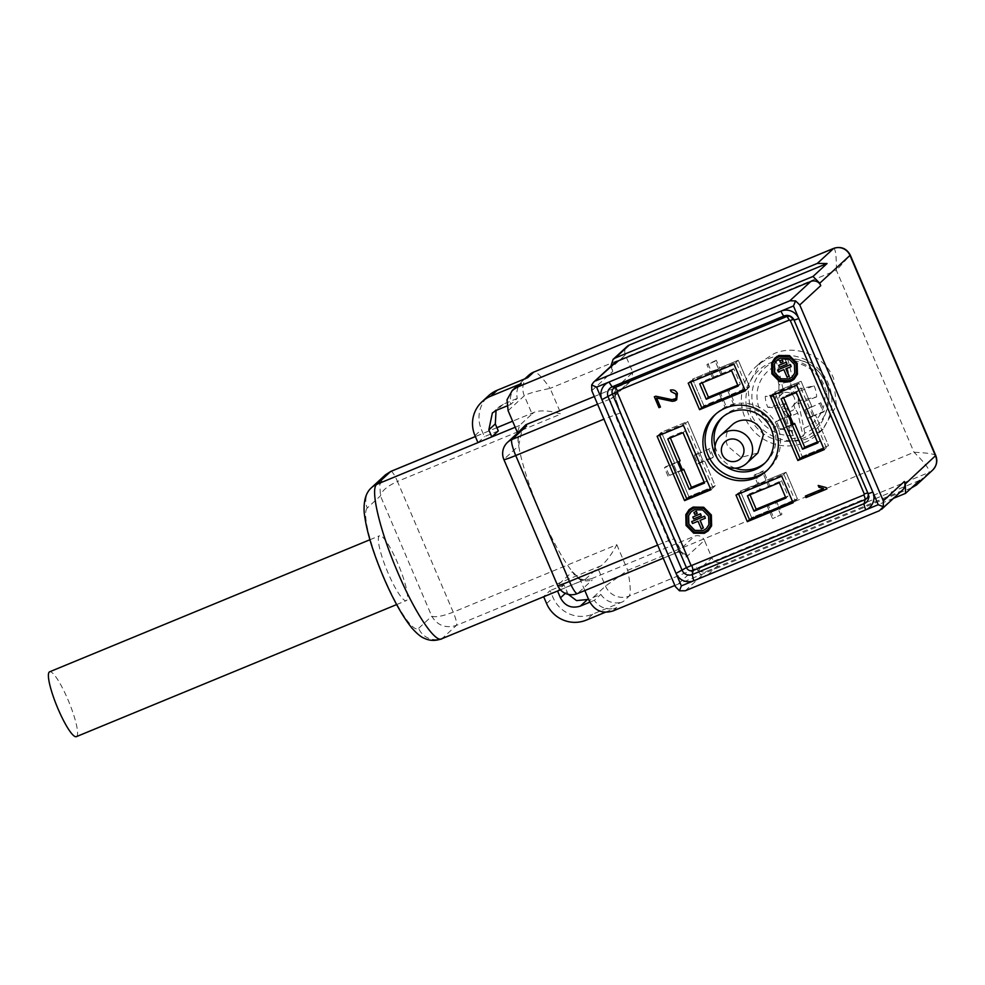 <?xml version="1.0" encoding="UTF-8"?>
<svg xmlns="http://www.w3.org/2000/svg" width="985" height="985" viewBox="0 0 985 985"><rect width="100%" height="100%" fill="white"/><g stroke="black" fill="none" stroke-linecap="round" stroke-linejoin="round"><path stroke-width="0.74" stroke-dasharray="4.92 3.69" d="M659.654 435.198L659.261 434.262L685.597 423.402L713.066 487.784L710.505 488.831M670.342 437.919L669.948 436.983L685.203 430.691L683.036 432.686M685.203 430.691L695.348 454.491L694.265 455.489L699.818 453.198L703.388 461.596L697.848 463.886L694.265 455.489M697.848 463.886L698.931 462.888L706.688 481.074L704.534 483.069M706.688 481.074L704.127 482.133M669.948 436.983L667.793 438.978M680.093 460.771L674.553 463.061L661.415 432.28L687.764 421.408L700.889 452.201L695.348 454.491M709.902 448.483L699.818 453.198L709.902 448.483L713.485 456.88L698.931 462.888M682.396 469.697L668.039 476.174L669.123 475.176L665.54 466.779L664.456 467.776L679.022 461.768M682.593 470.165L677.052 472.455L673.469 464.058L677.052 472.455L678.136 471.458L669.123 475.176M659.261 434.262L661.415 432.28L674.553 463.061L665.54 466.779M710.899 489.767L715.221 485.79L704.472 460.598L715.221 485.79L688.872 496.649L678.136 471.458L688.872 496.649L686.717 498.644L688.872 496.649L715.221 485.79L713.066 487.784M657.106 436.256L661.415 432.28L687.764 421.408L685.597 423.402M792.679 501.858L795.227 500.799L783.888 474.204L738.134 493.079L738.541 494.002M750.016 494.753L749.622 493.817L761.405 488.966L759.016 483.364L757.933 484.361L760.321 489.964L781.511 480.68L779.344 482.662M781.511 480.68L788.074 496.071L785.919 498.065M788.074 496.071L785.513 497.129M749.622 493.817L747.455 495.812M760.321 489.964L761.405 488.966M781.967 514.232L772.56 518.664L781.967 514.232L778.679 506.524L777.596 507.521L775.207 501.919M780.883 515.229L777.596 507.521L797.394 498.816L778.679 506.524L776.291 500.934M766.884 505.354L772.56 518.664M768.645 486.528L766.256 480.926L740.301 491.084L751.641 517.679L777.596 507.521L769.273 510.956L770.356 509.959L768.165 504.825M769.716 485.531L767.34 479.941L766.256 480.926L762.378 471.84L763.449 470.842L754.054 475.262L757.933 484.361L767.34 479.941L763.449 470.842M795.227 500.799L797.394 498.816L786.055 472.221L767.34 479.941L786.055 472.221L783.888 474.204M755.138 474.265L759.016 483.364L740.301 491.084L751.641 517.679L749.486 519.661L751.641 517.679L770.356 509.959L773.644 517.667M735.98 495.061L738.134 493.079M744.919 389.888L747.48 388.841L736.14 362.246L690.386 381.109L690.78 382.045M737.753 385.16L740.314 384.113L733.751 368.71L731.596 370.705M740.314 384.113L738.159 386.095M733.751 368.71L701.862 381.86L702.256 382.796M701.862 381.86L699.707 383.854M725.403 408.085L733.726 404.663L729.836 395.564L721.525 398.987L725.403 408.085L734.798 403.665L730.919 394.566L729.836 395.564L727.447 389.962M719.136 393.397L721.525 398.987L749.634 386.846L730.919 394.566L728.531 388.964M713.645 376.996L711.256 371.407L692.541 379.127L703.881 405.709L721.525 398.987L722.596 397.989L720.417 392.867M720.885 374.571L718.496 368.969L711.256 371.407L710.185 372.404L712.574 377.994M721.968 373.574L719.579 367.971L718.496 368.969L715.208 361.261L716.292 360.264L706.898 364.696L710.185 372.404L718.496 368.969L719.579 367.971L716.292 360.264M747.48 388.841L749.634 386.846L738.294 360.251L719.579 367.971L738.294 360.251L736.14 362.246M707.969 363.699L711.256 371.407L692.541 379.127L703.881 405.709L701.726 407.704L703.881 405.709L722.596 397.989L726.487 407.088M688.22 383.103L690.386 381.109M772.954 395.059L772.56 394.135L798.897 383.263L826.353 447.646L823.805 448.704M817.427 442.006L819.988 440.948L809.842 417.16L808.759 418.145L805.176 409.748L806.259 408.763L798.503 390.565L796.336 392.559M819.988 440.948L817.833 442.942M798.503 390.565L783.247 396.856L783.641 397.792M783.247 396.856L781.093 398.839M805.176 409.748L810.729 407.47L814.299 415.867L808.759 418.145M791.004 415.042L785.464 417.332L774.715 392.141L801.064 381.281L811.8 406.473L806.259 408.763M793.307 423.969L778.95 430.445L775.367 422.048L785.464 417.332L774.715 392.141L801.064 381.281L811.8 406.473L810.729 407.47L820.813 402.754L810.729 407.47L814.299 415.867L815.383 414.87L809.842 417.16M793.504 424.437L787.963 426.727L784.38 418.329L789.933 416.039M820.813 402.754L824.396 411.151L815.383 414.87L828.52 445.663L802.172 456.523L789.047 425.729L787.963 426.727L784.38 418.329L785.464 417.332L776.451 421.051L780.034 429.448L778.95 430.445M819.729 403.752L823.312 412.149L814.299 415.867L815.383 414.87L828.52 445.663L802.172 456.523L800.017 458.505L802.172 456.523L789.047 425.729L780.034 429.448M824.199 449.64L826.353 447.646M796.742 385.258L798.897 383.263M770.393 396.118L772.56 394.135M732.052 424.954A19.06 18.703 -132.7 0 0 727.632 446.106L741.126 457.385L757.884 452.977M689.217 509.516L693.206 506.992L703.795 507.152L711.453 514.884L711.712 525.694L708.301 530.804M707.538 529.942L703.955 532.171L694.253 532.035L687.21 524.894L686.964 514.946L689.98 510.365M775.096 357.85L779.037 355.376L789.625 355.536L797.284 363.28L797.53 374.078L794.119 379.188M656.724 397.891L660.467 407.039M654.446 396.647L655.801 396.216M655.912 396.118L672.053 399.528L675.513 398.666M670.502 389.974C673.937 389.395 676.264 390.516 677.483 393.335L676.707 399.762M715.923 413.934A38.12 37.405 47.3 0 1 716.981 412.924A38.12 37.405 47.3 0 1 777.473 426.665A38.12 37.405 47.3 0 1 768.645 468.995A38.12 37.405 47.3 0 1 767.537 469.968M818.375 485.494L826.329 487.489L826.821 488.979M805.508 495.947L823.62 488.474M793.368 378.326L789.773 380.555L780.071 380.419L773.028 373.278L772.794 363.33L775.811 358.749M724.603 465.671A31.261 30.67 47.3 0 1 716.686 457.077M735.179 468.171A31.261 30.67 47.3 0 1 715.061 446.34M722.731 417A31.261 30.67 47.3 0 1 773.385 427.244A31.261 30.67 47.3 0 1 765.049 462.925M706.38 528.551L709.015 524.586L708.744 516.017L702.711 509.811L694.265 509.811M694.376 509.713L691.15 511.757M697.282 513.271L694.844 514.269L694.031 512.335M701.369 515.697L693.736 518.836L692.911 516.916M705.457 518.122L700.052 520.4M703.413 527.935L701.394 528.76L698.143 521.139L692.64 523.404L691.815 521.484M591.8 390.688L612.805 371.345A7.621 7.486 47.3 0 1 614.566 362.874M612.805 371.345L611.316 367.836L625.34 354.908L632.801 372.404L614.997 388.816A22.877 4.137 67.6 0 0 620.71 412.789L674.442 538.746A22.877 4.137 67.6 0 0 686.631 556.759L704.435 540.346L711.896 557.842L697.872 570.771L696.383 567.274L675.378 586.629M902.568 489.988A7.621 7.486 47.3 0 1 900.388 491.38L706.294 571.411A7.621 7.486 47.3 0 1 696.383 567.274M792.199 376.935L794.833 372.983L794.575 364.401L788.529 358.195L780.083 358.195M780.194 358.097L776.968 360.141M668.039 476.174L664.456 467.776M708.818 449.48L712.401 457.877L713.485 456.88M762.378 471.84L754.054 475.262M715.208 361.261L706.898 364.696M733.726 404.663L734.798 403.665M823.312 412.149L824.396 411.151M775.367 422.048L776.451 421.051M610.835 366.309L611.316 367.836M625.34 354.908A7.621 7.486 47.3 0 1 627.113 346.449M614.997 388.816A7.621 7.486 47.3 0 1 611.045 398.666L628.861 382.266L594.287 396.524M628.861 382.266L631.04 380.875L632.801 372.404M577.432 593.598A15.243 2.758 67.6 0 0 577.592 593.487A15.243 14.96 47.3 0 1 557.756 585.213L572.408 571.706C576.89 579.783 583.502 582.541 592.244 579.993L591.579 578.663L694.524 536.209A7.621 7.486 47.3 0 1 704.435 540.346M591.579 578.663L585.533 579.906L579.931 579.032L585.201 579.414L597.723 567.877A22.877 1.502 156.9 0 1 601.367 565.649C606.785 560.957 611.931 553.976 616.807 544.705L453.211 612.153C442.757 616.167 435.604 617.533 431.775 616.228L380.444 495.861L379.791 484.583L385.541 474.758M584.831 590.544L579.931 579.032L572.408 571.706A83.86 15.181 -112.4 0 1 540.494 513.382A83.86 15.181 -112.4 0 1 518.676 445.749L517.457 433.203M911.482 487.895L674.873 585.459M919.571 480.446L721.82 561.979A7.621 7.486 47.3 0 1 711.896 557.842M893.518 498.324L707.784 574.908A7.621 7.486 47.3 0 1 697.872 570.771M935.578 456.055C935.922 454.171 928.744 452.915 914.018 452.275L627.728 570.315L605.492 586.075L589.289 600.998M833.507 248.491C835.452 248.158 836.425 255.435 836.413 270.333L849.969 255.374M783.1 361.655L780.674 362.652L779.849 360.719M787.2 364.081L779.566 367.22L778.741 365.3M791.287 366.506L785.993 368.735M789.231 376.319L787.224 377.144L783.974 369.523L778.458 371.788L777.633 369.867M517.975 441.046C518.689 433.535 520.105 429.472 522.21 428.832L518.676 445.749L504.024 459.256A15.243 14.96 47.3 0 1 507.558 442.327M516.017 386.957A18.296 17.952 47.3 0 0 510.821 404.379L517.297 398.408A18.296 17.952 47.3 0 1 527.726 377.649M508.112 410.659L524.303 395.736L532.06 413.934L519.538 425.471L517.482 432.624M560.416 589.843L585.201 579.414L543.609 596.565L550.086 590.594L553.077 597.6A30.498 29.919 -132.7 0 0 592.736 614.148L623.246 601.576A18.296 17.952 47.3 0 1 600.862 594.349L588.611 599.397M605.356 612.251L616.77 607.548A18.296 17.952 47.3 0 1 594.386 600.308L600.862 594.349M932.573 470.177A12.657 12.423 47.3 0 1 929.015 472.418C929.902 469.586 924.903 462.876 914.018 452.275L836.413 270.333L550.122 388.373C541.996 376.873 536.542 371.431 533.771 372.084M809.941 437.586L823.029 429.238L836.363 405.672L833.618 378.449C824.63 355.782 796.102 343.876 774.124 353.615L761.036 361.963L747.701 385.529L750.435 412.752C759.435 435.419 787.963 447.325 809.941 437.586M498.287 430.938L484.423 436.65L481.443 429.657A30.498 29.919 47.3 0 1 488.498 395.798M517.297 398.408L503.2 404.219L498.841 407.002L496.058 410.486M510.821 404.379L506.819 406.029M528.465 375.482L528.108 375.827A18.296 17.952 47.3 0 0 524.303 395.736C527.603 393.668 536.209 391.217 550.122 388.373L561.056 413.995C550.898 410.88 542.452 410.117 535.692 411.693L512.606 421.186L535.692 411.693A22.877 1.502 156.9 0 0 532.06 413.934M477.947 442.622L484.423 436.65M568.283 594.374L563.949 584.881L557.547 591.025M563.949 584.881L550.086 590.594M594.386 600.308L589.855 602.18M441.539 638.859L543.683 596.738M616.807 544.705L627.728 570.315C630.449 584.29 630.966 592.847 629.28 596.011A18.296 17.952 47.3 0 1 605.492 586.075L597.723 567.877M367.27 508.001A65.564 11.869 67.6 0 0 383.658 576.73A65.564 11.869 67.6 0 0 418.613 628.356A18.296 17.952 -132.7 0 0 442.413 638.292L456.375 625.426A12.657 2.29 -112.4 0 0 453.211 612.153L397.46 481.443C387.277 486.11 381.601 490.912 380.444 495.861L367.27 508.001A18.296 17.952 47.3 0 1 371.505 487.686M804.548 442.56A45.741 44.891 -132.7 0 0 817.636 434.213A45.741 44.891 -132.7 0 0 828.225 383.424A45.741 44.891 -132.7 0 0 768.731 358.589A45.741 44.891 -132.7 0 0 755.643 366.937A45.741 44.891 -132.7 0 0 745.042 417.726A45.741 44.891 -132.7 0 0 804.548 442.56M601.367 565.649L456.375 625.426C445.712 628.615 437.512 625.549 431.775 616.228L418.613 628.356M397.903 563.605A35.066 6.353 67.6 0 0 379.57 535.754A35.066 6.353 67.6 0 0 387.967 572.753A35.066 6.353 67.6 0 0 406.312 600.604A35.066 6.353 67.6 0 0 397.903 563.605M826.329 392.092A41.173 40.397 -132.7 0 0 774.912 361.273A41.173 40.397 -132.7 0 0 746.938 409.058A41.173 40.397 -132.7 0 0 784.06 441.255A41.173 40.397 -132.7 0 0 824.851 415.473A41.173 40.397 -132.7 0 0 826.329 392.092M76.35 736.657A35.066 6.353 67.6 0 0 76.707 736.423A35.066 6.353 67.6 0 0 67.94 699.658A35.066 6.353 67.6 0 0 49.607 671.807M787.643 358.663L785.365 359.291A40.102 39.351 -132.7 0 0 776.943 360.695A40.102 39.351 -132.7 0 0 773.607 361.803L778.975 385.073A16.794 16.474 47.3 0 1 790.746 382.549L791.238 393.766L795.548 389.801L787.68 358.651C808.316 359.106 821.712 369.252 827.843 389.1C829.542 396.635 829.074 404.01 826.44 411.201A38.871 38.144 -132.7 0 0 827.843 389.137A38.871 38.144 -132.7 0 0 787.643 358.663M775.884 361.175A38.871 38.144 -132.7 0 0 752.885 405.155A38.871 38.144 -132.7 0 0 793.073 435.629L791.361 438.682A40.102 39.351 -132.7 0 0 803.12 436.17L797.751 412.9L794.969 408.627A11.574 11.352 47.3 0 1 783.198 411.151L782.041 407.371L778.458 407.975A11.574 11.352 47.3 0 1 775.897 396.881L779.48 396.29L783.789 392.313L777.51 365.115L775.884 361.175L773.607 361.803M803.12 436.17L804.843 433.117A38.871 38.144 -132.7 0 0 826.44 411.201L824.851 415.473M785.365 359.291L790.746 382.549M778.975 385.073L778.79 392.067A11.574 11.352 47.3 0 1 790.561 389.555M779.48 396.29L778.79 392.067M793.073 435.629L786.35 403.394L782.041 407.371M783.198 411.151L785.981 415.411L791.361 438.682M797.751 412.9A16.794 16.474 47.3 0 1 785.981 415.411M804.843 433.117L798.109 400.883L793.799 404.86L797.862 403.825A11.574 11.352 47.3 0 0 795.301 392.732L814.041 385.849L795.548 389.801M794.969 408.627L793.799 404.86M814.041 385.849A25.918 25.425 -132.7 0 1 816.602 396.93L798.109 400.883M795.301 392.732L791.238 393.766M784.774 392.51A8.311 8.163 47.3 0 1 794.649 398.863A8.311 8.163 47.3 0 1 788.492 408.64A8.311 8.163 47.3 0 1 778.618 402.286A8.311 8.163 47.3 0 1 784.774 392.51M786.35 403.394L767.857 407.347A25.918 25.425 47.3 0 1 765.296 396.265L783.789 392.313M775.897 396.881L765.296 396.265M767.857 407.347L778.458 407.975M816.602 396.93L797.862 403.825M712.401 457.877L703.388 461.596L699.818 453.198L700.889 452.201L687.764 421.408L683.442 425.397M793.073 502.793L797.394 498.816L786.055 472.221L781.733 476.198M745.313 390.823L749.634 386.846L738.294 360.251L733.973 364.241M790.389 316.222L794.082 320.162M793.627 319.251L868.167 493.854M867.711 492.783L868.105 493.707A7.72 7.572 -132.7 0 0 868.105 493.707M685.289 590.766L706.294 571.411M900.388 491.38L879.383 510.735M597.575 404.232L611.045 398.666A15.243 2.758 67.6 0 0 614.862 414.66L668.581 540.617L674.442 538.746M620.71 412.789L603.94 419.154M657.66 545.111L668.581 540.617A15.243 2.758 67.6 0 0 676.56 552.72A15.243 2.758 67.6 0 0 676.707 552.622L694.524 536.209M686.631 556.759A7.621 7.486 -132.7 0 0 676.707 552.622L577.592 593.487L592.244 579.993M707.784 574.908L721.82 561.979M912.824 487.341L929.015 472.418L629.28 596.011L623.246 601.576M613.089 610.922L616.77 607.548M592.736 614.148L586.26 620.119M390.996 471.359A12.657 2.29 -112.4 0 1 397.46 481.443L561.056 413.995M519.538 425.471L515.192 427.256M474.967 435.616L481.443 429.657M503.2 404.219L496.723 410.191M496.908 427.687L475.373 436.577M503.864 459.527A15.243 0.997 156.9 0 1 504.024 459.256L557.756 585.213A15.243 0.997 -23.1 0 0 557.596 585.484M546.601 603.559L553.077 597.6M566.941 591.874L565.304 593.376M804.388 428.081A34.315 33.662 -132.7 0 0 824.039 389.531A34.315 33.662 -132.7 0 0 789.268 362.591M792.63 430.593A34.315 33.662 47.3 0 1 757.871 403.665A34.315 33.662 47.3 0 1 777.51 365.115M789.785 315.951L793.824 319.263M867.847 492.796L868.388 494.482M714.814 414.907L716.981 412.924M766.478 470.978L768.645 468.995M721.623 417.972L723.79 415.978M763.991 463.947L766.145 461.953M663.25 558.212L676.56 552.72C680.967 552.363 682.999 552.56 682.642 553.299L674.516 538.623L620.796 412.666C617.041 403.284 615.157 397.029 615.12 393.865L613.224 397.287L631.04 380.875M522.493 380.986L524.808 378.856M585.533 579.906C584.548 579.155 583.736 581.803 575.893 575.646M496.896 427.662L475.361 436.54M823.029 429.238L817.636 434.213M761.036 361.963L755.643 366.937M492.365 412.974L498.841 407.002M369.917 539.743L379.57 535.754M396.647 604.581L406.312 600.604M776.943 360.695L774.912 361.273"/><path stroke-width="1.48" d="M710.505 488.831L686.717 498.644L659.654 435.198M704.534 483.069L683.036 432.686L667.793 438.978L689.278 489.36L704.534 483.069M704.127 482.133L691.433 487.366L689.278 489.36M691.433 487.366L683.676 469.168L682.593 470.165L679.022 461.768L680.093 460.771L670.342 437.919M683.676 469.168L682.396 469.697M738.541 494.002L749.486 519.661L792.679 501.858M785.919 498.065L779.344 482.662L747.455 495.812L754.03 511.203L785.919 498.065M785.513 497.129L756.184 509.22L754.03 511.203M756.184 509.22L750.016 494.753M690.78 382.045L701.726 407.704L744.919 389.888M731.596 370.705L738.159 386.095L706.27 399.245L699.707 383.854L731.596 370.705M702.256 382.796L708.424 397.25L737.753 385.16M708.424 397.25L706.27 399.245M823.805 448.704L800.017 458.505L772.954 395.059M796.336 392.559L817.833 442.942L802.578 449.222L781.093 398.839L796.336 392.559M783.641 397.792L791.004 415.042L789.933 416.039L793.504 424.437L794.587 423.439L804.733 447.239L817.427 442.006M804.733 447.239L802.578 449.222M794.587 423.439L793.307 423.969M720.823 435.296L732.052 424.954A19.06 18.703 -132.7 0 1 762.291 431.824L763.35 435.038L757.884 452.977L746.655 463.332A19.06 18.703 -132.7 0 0 739.218 431.331A19.06 18.703 -132.7 0 0 715.356 453.235A19.06 18.703 -132.7 0 0 746.655 463.332M721.636 452.657A11.438 11.217 47.3 0 1 730.107 439.212A11.438 11.217 47.3 0 1 743.687 447.953A11.438 11.217 47.3 0 1 735.229 461.399A11.438 11.217 47.3 0 1 721.636 452.657M703.696 507.25L711.355 514.995L711.601 525.793L708.252 530.841L704.3 533.328L693.711 533.168L686.053 525.424L685.806 514.626L689.155 509.577L693.108 507.09L703.696 507.25M778.926 355.474L789.514 355.634L797.173 363.379L797.419 374.177L794.07 379.237L790.118 381.712L779.541 381.552L771.871 373.808L771.624 363.009L774.973 357.961L778.926 355.474M660.467 407.039L658.99 407.655L654.336 396.746L655.801 396.216L671.942 399.627L675.464 398.716L676.276 397.694L675.87 394.074L671.031 391.574L670.391 390.072C673.691 389.469 676.018 390.589 677.372 393.434L676.658 399.812L674.811 400.932L672.299 401.326L656.613 397.989L660.467 407.039M705.986 457.237A38.12 37.405 47.3 0 1 714.814 414.907A38.12 37.405 47.3 0 1 775.306 428.647A38.12 37.405 47.3 0 1 766.478 470.978A38.12 37.405 47.3 0 1 705.986 457.237M684.563 500.626L657.106 436.256L683.442 425.397L710.899 489.767L684.563 500.626L686.717 498.644M735.98 495.061L747.32 521.656L793.073 502.793L781.733 476.198L735.98 495.061M688.22 383.103L699.572 409.686L745.313 390.823L733.973 364.241L688.22 383.103M797.862 460.5L770.393 396.118L796.742 385.258L824.199 449.64L797.862 460.5L800.017 458.505M826.821 488.979L806.025 497.56L805.398 496.046L823.509 488.572L818.991 487.292L818.203 485.457L826.218 487.587L826.821 488.979M708.301 530.804L704.398 533.23L693.822 533.07L686.163 525.325L685.917 514.527L689.217 509.516M689.98 510.365L693.662 508.038L703.364 508.186L710.407 515.327L710.653 525.264L707.538 529.942M794.119 379.188L790.229 381.614L779.64 381.454L771.981 373.709L771.735 362.911L775.096 357.85M660.455 406.99L658.99 407.655M659.088 407.556L654.459 396.709M675.513 398.666L676.276 397.694M676.387 397.595L675.981 393.975L671.031 391.574M671.142 391.476L670.526 390.048M676.707 399.762L672.398 401.227L656.613 397.989M767.537 469.968A38.12 37.405 47.3 0 1 708.153 455.242A38.12 37.405 47.3 0 1 715.923 413.934M826.797 488.929L806.025 497.56M806.124 497.45L805.521 495.984M818.991 487.292L823.509 488.572M819.101 487.193L818.375 485.494M703.364 508.186L710.296 515.426L710.542 525.374L707.489 529.992L703.844 532.269L694.142 532.134L687.099 524.993L686.853 515.044L689.931 510.415L693.551 508.137L703.265 508.285M775.811 358.749L779.48 356.422L789.194 356.57L796.237 363.711L796.483 373.66L793.368 378.326M716.686 457.077A31.261 30.67 47.3 0 1 730.574 412.259A31.261 30.67 47.3 0 1 763.991 463.947A31.261 30.67 47.3 0 1 724.603 465.671M708.634 516.115L702.601 509.91L694.265 509.811L691.101 511.794L688.49 515.721L688.761 524.303L694.794 530.496L703.13 530.595L706.307 528.613L708.904 524.685L708.634 516.115M617.016 391.895L612.387 394.074L686.41 567.619L676.03 573.393L681.361 585.878L693.736 580.781A13.728 13.47 47.3 0 1 676.03 573.393L601.921 399.639A13.728 13.47 47.3 0 1 608.964 382.045L781.093 311.075A13.728 13.47 47.3 0 1 798.786 318.463L872.907 492.217A13.728 13.47 47.3 0 1 865.753 509.861L693.736 580.781L692.184 574.575L864.116 503.68A7.72 7.572 -132.7 0 0 868.117 493.707L794.095 320.174A7.72 7.572 -132.7 0 0 784.048 315.976L612.141 386.859A7.72 7.572 -132.7 0 0 608.139 396.832L682.162 570.377A7.72 7.572 -132.7 0 0 692.196 574.563L693.218 570.463C690.214 571.337 687.949 570.389 686.41 567.619L863.907 494.95L864.288 494.002L790.265 320.457L789.305 320.051L617.398 390.934L617.016 391.895L691.039 565.427M593.549 382.242L614.566 362.874A7.621 7.486 47.3 0 1 616.745 361.483L593.549 382.242L591.665 384.963L596.59 387.142L608.964 382.045L612.116 386.859L615.096 387.302A4.58 0.825 -112.4 0 1 617.398 390.934M596.59 387.142L601.921 399.639L612.387 394.074C611.451 391.045 612.35 388.792 615.096 387.302L787.003 316.419L790.389 316.222M789.194 356.57L796.126 363.81L796.372 373.758L793.307 378.375L789.662 380.653L779.972 380.518L772.929 373.377L772.683 363.44L775.761 358.799L779.369 356.521L789.083 356.668M715.061 446.34A31.261 30.67 47.3 0 1 722.731 417M765.049 462.925A31.261 30.67 47.3 0 1 735.179 468.171M691.15 511.757L688.601 515.623L688.872 524.205L694.905 530.398L703.241 530.484L706.38 528.551M798.786 318.463L793.467 305.978L781.093 311.075M681.361 585.878L679.453 590.791L685.289 590.766L879.383 510.735L883.348 506.721L883.323 500.885L799.758 304.944L795.56 300.893L793.467 305.978M795.56 300.893L789.835 300.807L810.84 281.451A7.621 7.486 47.3 0 1 820.764 285.601L819.742 283.212L813.007 276.453L827.043 263.524L817.316 263.414L833.729 248.355C841.116 246.151 846.632 248.405 850.277 255.127L819.742 283.212M595.74 380.838L789.835 300.807M591.665 384.963L591.8 390.688L675.378 586.629L679.453 590.791M691.987 565.833L693.218 570.463L865.138 499.58L864.116 503.68A6.095 1.108 -112.4 0 0 865.753 509.848L878.226 504.714L883.348 506.721M878.226 504.714L872.907 492.217M794.464 364.499L788.431 358.294L780.083 358.195L776.931 360.178L774.321 364.105L774.592 372.687L780.625 378.893L788.948 378.979L792.137 376.996L794.723 373.081L794.464 364.499M693.92 512.434L696.457 511.338L697.171 513.37L694.745 514.367L693.92 512.434L696.346 511.437L697.171 513.37M692.812 517.014L700.544 513.764L701.258 515.795L693.637 518.935L692.812 517.014L700.446 513.862L701.258 515.795M700.175 520.351L703.413 527.935L701.295 528.859L698.033 521.237L692.529 523.503L691.704 521.582L704.534 516.288L705.346 518.221L700.052 520.4L703.302 528.034M691.704 521.582L704.632 516.189L705.346 518.221M616.745 361.483L810.84 281.451M883.323 500.885L904.328 481.53A7.621 7.486 47.3 0 1 902.568 489.988L881.55 509.356M904.328 481.53L905.35 483.906L935.75 455.501C937.831 460.869 936.772 465.77 932.573 470.177A12.657 12.423 47.3 0 0 935.578 456.055L849.969 255.374A12.657 12.423 47.3 0 0 833.507 248.491L533.771 372.084L527.726 377.649L497.228 390.232L490.752 396.192L521.25 383.621L517.581 387.006L817.316 263.414M776.968 360.141L774.432 364.007L774.702 372.589L780.723 378.794L789.059 378.88L792.199 376.935M610.835 366.309L613.076 359.377L615.256 357.986L813.007 276.453M613.076 359.377L627.113 346.449A7.621 7.486 47.3 0 1 629.292 345.058L827.043 263.524M517.457 433.203L525.904 424.707L594.287 396.524M517.581 387.006L512.348 390.343L507.016 399.762L508.112 410.659L517.482 432.624M674.873 585.459L613.089 610.922C602.561 614.098 594.632 610.786 589.289 600.998L584.831 590.544M893.518 498.324L905.535 493.374L919.571 480.446L916.444 485.039L911.482 487.895M905.535 493.374L905.35 483.906M779.738 360.818L782.275 359.722L782.989 361.754L780.563 362.751L779.738 360.818L782.164 359.82L782.989 361.754M778.63 365.398L786.375 362.148L787.089 364.179L779.455 367.319L778.63 365.398L786.264 362.246L787.089 364.179M785.993 368.735L789.231 376.319L787.113 377.243L783.863 369.621L778.347 371.887L777.534 369.966L790.352 364.672L791.177 366.605L785.87 368.796L789.12 376.418M777.534 369.966L790.462 364.573L791.177 366.605M525.904 424.707L526.581 426.037L522.21 428.82L507.558 442.327A15.243 14.96 47.3 0 1 511.917 439.544L597.575 404.232M512.348 390.343L516.017 386.957A18.296 17.952 47.3 0 1 521.25 383.621M543.683 596.738L546.601 603.559A30.498 29.919 -132.7 0 0 586.26 620.119L605.356 612.251M506.819 406.029L496.723 410.191L492.365 412.974L488.831 429.903L491.81 436.897L477.947 442.622L474.967 435.616A30.498 29.919 47.3 0 1 490.752 396.192M496.058 410.486L495.307 423.932L498.287 430.938L491.81 436.897L515.192 427.256M482.022 401.757L488.498 395.798A30.498 29.919 47.3 0 1 497.228 390.232M833.729 248.355L533.771 372.084A18.296 17.952 47.3 0 0 528.539 375.42L524.808 378.856M588.611 599.397L576.545 600.591L568.283 594.374M589.855 602.18L580.288 606.12C571.522 608.767 564.91 606.009 560.465 597.846L557.547 591.025M385.529 474.77L390.713 471.483L376.738 484.349C369.941 489.126 379.988 531.284 397.706 572.26C415.079 613.544 436.515 645.2 442.413 638.292M369.917 539.743L49.607 671.807A35.066 6.353 67.6 0 0 49.25 672.041A35.066 6.353 67.6 0 0 58.016 708.806A35.066 6.353 67.6 0 0 76.35 736.657L396.647 604.581M701.726 407.704L699.572 409.686M749.486 519.661L747.32 521.656M789.305 320.051L787.003 316.419L784.048 315.976A6.095 1.108 -112.4 0 1 780.982 311.125M790.265 320.457L793.824 319.263M864.288 494.002L867.847 492.808C868.782 495.824 867.871 498.09 865.138 499.58A4.58 0.825 67.6 0 0 863.907 494.95M789.785 315.951L794.095 320.162L798.835 318.574M794.095 320.162L868.105 493.707L872.858 492.106M799.758 304.944L820.764 285.601M615.256 357.986L629.292 345.058M526.581 426.037L511.917 439.544A15.243 2.758 -112.4 0 0 515.734 455.526L569.453 581.482L657.66 545.111M603.94 419.154L515.734 455.526A15.243 0.997 156.9 0 1 503.864 459.527A15.243 15.243 0 0 1 507.558 442.327M503.864 459.527L557.596 585.484A15.243 0.997 -23.1 0 0 569.453 581.482A15.243 2.758 67.6 0 0 577.432 593.598L663.25 558.212M477.947 442.622L376.738 484.349A18.296 17.952 47.3 0 0 371.505 487.686C365.964 492.451 363.527 500.663 364.179 512.323C366.112 529.696 372.527 551.268 383.46 577.05C392.978 599.336 402.471 616.351 411.927 628.098C417.037 633.786 421.174 637.184 424.35 638.305C429.706 640.878 435.444 641.063 441.539 638.846L560.416 589.843M496.896 427.662L512.606 421.186L496.908 427.687M475.373 436.577L390.713 471.483A12.657 2.29 -112.4 0 1 390.836 471.396L390.836 471.396A12.657 2.29 -112.4 0 1 390.996 471.359M586.777 600.16L580.288 606.12M495.307 423.932L488.831 429.903M565.304 593.376L560.465 597.846M868.105 493.707L868.388 494.482M916.444 485.026L932.647 470.116M850.277 255.127L935.75 455.501M534.018 371.924L528.108 375.827M557.596 585.484A15.243 15.243 0 0 0 577.432 593.598M475.361 436.54L390.836 471.396L385.541 474.758M385.43 474.856L371.505 487.686"/></g></svg>
